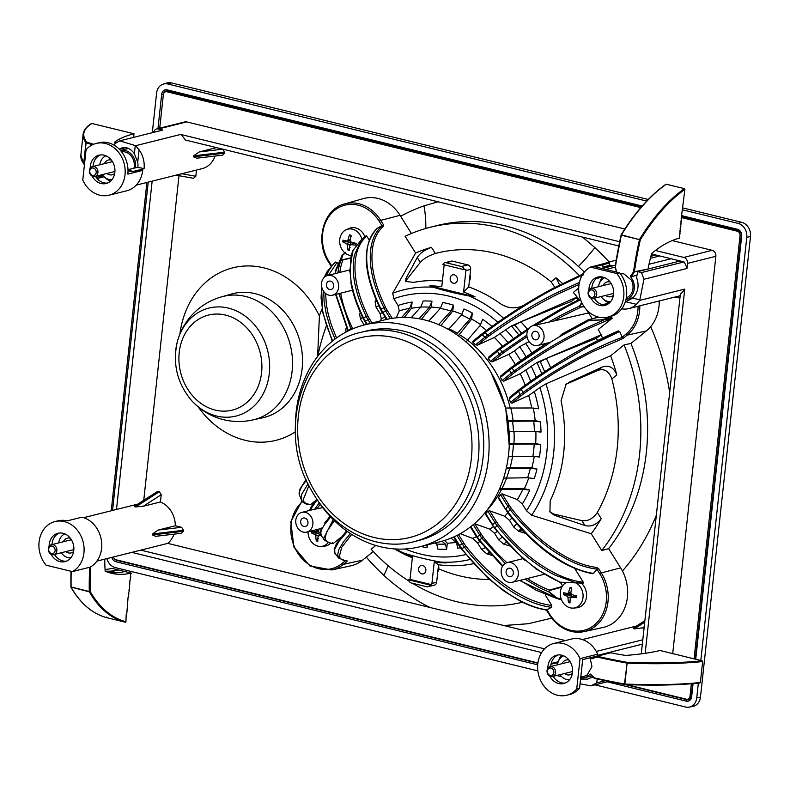 <?xml version="1.0" encoding="UTF-8"?>
<svg xmlns="http://www.w3.org/2000/svg" width="790" height="790" viewBox="0 0 790 790"><rect width="100%" height="100%" fill="white"/><g stroke="black" fill="none" stroke-linecap="round" stroke-linejoin="round"><path stroke-width="1.19" d="M167.302 90.86A4.444 3.723 -104.1 0 0 166.473 91.571M114.54 558.895A4.513 3.772 -104.1 0 0 116.713 560.317L537.871 663.264M700.799 660.588L746.787 237.306A11.84 9.905 -104.1 0 0 738.077 223.402L682.629 209.844M594.979 684.851L685.542 706.991A11.84 9.905 -104.1 0 0 689.147 707.109L692.721 706.448A12.067 10.102 -104.1 0 0 700.463 697.116L750.5 236.477A12.067 10.102 -104.1 0 0 741.622 222.296L682.698 207.889M695.723 659.235L741.692 236.062A5.787 4.839 -104.1 0 0 737.445 229.268L681.75 215.66M695.299 659.137L741.297 235.637A4.513 3.772 -104.1 0 0 737.979 230.334L681.918 216.628M689.147 707.109A11.84 9.905 -104.1 0 0 696.74 697.945L698.35 683.153M624.811 684.515L686.994 699.723A4.513 3.772 -104.1 0 0 688.663 699.693A4.513 3.772 -104.1 0 0 691.26 696.276L692.633 683.666M607.155 681.8L686.184 701.125A5.787 4.839 -104.1 0 0 691.655 696.701L693.077 683.626M688.485 699.022L689.018 699.15A4.444 3.723 -104.1 0 0 689.621 699.239M106.936 558.609A11.84 9.905 -104.1 0 0 115.271 567.585L537.852 670.888M556.683 675.49L561.69 676.714M111.844 557.375A5.787 4.839 -104.1 0 0 115.913 561.72L537.713 664.825M646.714 201.065L167.806 83.997A11.84 9.905 -104.1 0 0 163.175 84.135A11.84 9.905 -104.1 0 0 156.608 93.042L152.302 132.7M146.891 182.47L111.232 510.775M642.211 205.993L167.164 89.872A5.787 4.839 -104.1 0 0 161.693 94.287L157.961 128.651M648.254 199.475L171.351 82.891A12.067 10.102 -104.1 0 0 166.631 83.039L163.175 84.135M641.539 206.763L167.707 90.929A4.513 3.772 -104.1 0 0 166.236 90.909A4.513 3.772 -104.1 0 0 163.51 93.951M537.921 662.919L116.12 559.804A3.812 3.19 75.9 0 1 113.444 556.98M691.359 683.765L689.996 696.296A3.812 3.19 75.9 0 1 687.715 699.209A3.812 3.19 75.9 0 1 686.392 699.209L626.598 684.594M681.681 217.606L737.238 231.184A3.812 3.19 75.9 0 1 740.033 235.657L694.045 658.988M89.379 170.522A5.086 4.256 -104.1 0 0 94.889 176.496A5.086 4.256 -104.1 0 0 97.782 170.541A5.086 4.256 -104.1 0 0 92.42 166.641A5.086 4.256 -104.1 0 0 89.379 170.522M89.774 170.956A3.812 3.19 75.9 0 1 94.928 168.932A3.812 3.19 75.9 0 1 94.237 175.331A3.812 3.19 75.9 0 1 89.774 170.956M48.309 548.645A5.086 4.256 -104.1 0 0 53.809 554.62A5.086 4.256 -104.1 0 0 56.702 548.655A5.086 4.256 -104.1 0 0 51.34 544.754A5.086 4.256 -104.1 0 0 48.309 548.645M48.694 549.07A3.812 3.19 75.9 0 1 53.848 547.045A3.812 3.19 75.9 0 1 53.157 553.444A3.812 3.19 75.9 0 1 48.694 549.07M589.755 297.208A5.086 4.256 -104.1 0 0 593.606 298.413A5.086 4.256 -104.1 0 0 596.499 292.448A5.086 4.256 -104.1 0 0 591.137 288.557A5.086 4.256 -104.1 0 0 588.145 292.162A5.086 4.256 -104.1 0 0 589.755 297.208M589.735 296.447A3.812 3.19 75.9 0 1 590.466 290.058A3.812 3.19 75.9 0 1 594.9 294.453A3.812 3.19 75.9 0 1 589.735 296.447M547.875 674.295A5.086 4.256 -104.1 0 0 552.536 676.526A5.086 4.256 -104.1 0 0 555.419 670.562A5.086 4.256 -104.1 0 0 550.067 666.671A5.086 4.256 -104.1 0 0 547.875 674.295M548.053 673.791A3.812 3.19 75.9 0 1 550.215 667.994A3.812 3.19 75.9 0 1 553.602 673.514A3.812 3.19 75.9 0 1 548.053 673.791M46.067 565.166A26.672 22.318 75.9 0 1 39.5 539.264A26.672 22.318 75.9 0 1 55.023 521.578A26.672 22.318 75.9 0 1 82.348 539.323A26.672 22.318 75.9 0 1 72.394 571.605L46.067 565.166M51.103 554.254A14.605 12.225 -104.1 0 0 59.961 561.611A14.605 12.225 -104.1 0 0 65.047 561.621A14.605 12.225 -104.1 0 0 73.835 547.47A14.605 12.225 -104.1 0 0 63.042 533.289A14.605 12.225 -104.1 0 0 57.956 533.28A14.605 12.225 -104.1 0 0 49.128 546.344M54.451 554.452A14.605 12.225 -104.1 0 0 62.795 560.91A14.605 12.225 -104.1 0 0 66.439 561.167M59.398 533.023A14.605 12.225 -104.1 0 0 51.982 544.596M55.023 521.578L57.858 520.867A26.672 22.318 75.9 0 1 67.15 520.877L81.992 517.164A26.672 22.318 75.9 0 1 101.377 540.261A26.672 22.318 75.9 0 1 90.07 567.181L72.394 571.605M616.743 273.528A26.672 22.318 75.9 0 1 623.31 299.44A26.672 22.318 75.9 0 1 607.777 317.126A26.672 22.318 75.9 0 1 580.452 299.38A26.672 22.318 75.9 0 1 590.407 267.089L616.743 273.528L619.577 272.817L594.751 266.753L602.849 264.719L603.066 268.778M602.573 304.693L609.09 303.064A15.494 12.966 75.9 0 1 604.024 299.647M599.738 282.563A15.494 12.966 75.9 0 1 602.701 277.053M590.91 298.057A14.605 12.225 -104.1 0 0 599.768 305.414A14.605 12.225 -104.1 0 0 604.854 305.414A14.605 12.225 -104.1 0 0 613.633 291.263A14.605 12.225 -104.1 0 0 602.839 277.083A14.605 12.225 -104.1 0 0 597.754 277.073A14.605 12.225 -104.1 0 0 588.925 290.137M599.195 276.826A14.605 12.225 -104.1 0 0 591.789 288.39M594.248 298.255A14.605 12.225 -104.1 0 0 602.602 304.703A14.605 12.225 -104.1 0 0 606.246 304.96M619.577 272.817A26.672 22.318 75.9 0 1 626.134 298.729A26.672 22.318 75.9 0 1 610.611 316.415L607.777 317.126M590.407 267.089L608.093 262.665L609.594 263.031L602.849 264.719M609.594 263.031L609.337 265.42L602.968 267.02M606.384 267.445A23.631 19.77 75.9 0 1 609.337 265.42M567.121 593.438A5.718 4.789 75.9 0 0 567.072 594.278L563.438 594.455A22.861 7.456 6.9 0 0 567.2 596.154L568.03 597.477A22.861 13.391 100.8 0 0 568.504 602.543L570.696 600.074M568.504 602.543A7.841 6.557 -104.1 0 0 570.024 602.918A22.861 9.381 -73.6 0 1 570.321 598.04L571.387 597.171A22.861 5.925 0.1 0 0 576.532 597.655L576.216 597.546A7.337 6.142 75.9 0 0 576.404 595.828M571.891 589.073L570.143 587.444A22.861 12.719 109.7 0 0 568.553 592.648L567.487 593.507A22.861 2.587 -174.5 0 1 563.635 592.707A7.841 6.557 -104.1 0 0 563.438 594.455M576.532 597.655A7.841 6.557 -104.1 0 0 576.72 595.907A22.861 4.118 -167.9 0 1 571.674 594.534L570.844 593.211A22.861 10.053 -81.8 0 1 571.664 587.819A7.841 6.557 -104.1 0 0 570.143 587.444M570.884 597.24L574.251 595.798L576.601 596.608M570.844 593.25L567.487 593.507M567.072 594.278L570.657 594.781L571.822 596.845M570.321 598.04L574.774 595.788M575.989 582.892A13.47 11.267 75.9 0 1 583 597.546A13.47 11.267 75.9 0 1 573.461 608.093A13.47 11.267 75.9 0 1 560.357 592.016A13.47 11.267 75.9 0 1 566.973 582.2A13.47 11.267 75.9 0 1 566.983 582.2L566.983 582.2M581.331 583.188A13.973 11.692 75.9 0 1 586.496 596.885A13.973 11.692 75.9 0 1 576.591 607.826L573.461 608.093M346.504 240.901A5.718 4.789 75.9 0 0 346.494 241.009A5.718 4.789 75.9 0 0 346.454 241.74L342.83 241.918A22.861 7.456 6.9 0 0 346.593 243.616L347.412 244.94A22.861 13.391 100.8 0 0 347.886 250.005A7.841 6.557 -104.1 0 0 349.407 250.381A22.861 9.381 -73.6 0 1 349.703 245.502L350.77 244.633A22.861 5.925 0.1 0 0 355.915 245.117L355.599 245.009A7.337 6.142 75.9 0 0 355.786 243.29M351.274 236.536L349.526 234.916A22.861 12.719 109.7 0 0 347.946 240.111L346.879 240.97A22.861 2.587 -174.5 0 1 343.018 240.17A7.841 6.557 -104.1 0 0 342.83 241.918M355.915 245.117A7.841 6.557 -104.1 0 0 356.102 243.369A22.861 4.118 -167.9 0 1 351.056 241.997L350.227 240.674A22.861 10.053 -81.8 0 1 351.046 235.282A7.841 6.557 -104.1 0 0 349.526 234.916M347.886 250.005L350.079 247.537M346.454 241.74L350.039 242.244L351.204 244.308M349.703 245.502L354.157 243.251L355.984 244.071M350.266 244.703L354.157 243.251M350.227 240.713L346.879 240.97M351.096 255.555A13.47 11.267 75.9 0 1 339.74 239.479A13.47 11.267 75.9 0 1 346.356 229.663A13.47 11.267 75.9 0 1 361.909 239.192M346.356 229.663L349.249 228.429A13.973 11.692 75.9 0 1 364.832 236.635M222.425 296.615L231.579 294.008A63.832 53.414 75.9 0 1 302.126 368.683A63.832 53.414 75.9 0 1 262.576 417.811L253.274 419.826M252.78 419.934A63.516 53.147 -104.1 0 0 254.163 419.609A63.516 53.147 -104.1 0 0 292.132 371.053A63.516 53.147 -104.1 0 0 223.313 296.388A63.516 63.516 0 0 0 177.217 342.218A55.665 46.58 -104.1 0 0 175.696 350.622M619.567 241.73L180.653 134.438L135.643 145.706A30.484 6.735 -173.8 0 1 135.258 145.587L119.734 140.847L162.789 130.073L158.375 128.987A5.086 4.256 -104.1 0 0 156.598 128.987A5.086 4.256 -104.1 0 0 153.645 132.355M119.734 140.847L114.886 143.612L114.678 145.508M128.01 170.146L133.263 171.43L144.066 168.724L137.865 167.213A16.136 13.499 -104.1 0 0 137.727 162.187L134.369 153.724C130.933 148.856 126.864 146.881 122.164 147.799L119.211 149.122M98.029 175.716L102.74 175.834A2.538 2.123 75.9 0 1 103.322 175.943M99.57 175.331L101.495 175.795M137.865 167.213L127.99 169.682M144.066 168.724A23.503 19.661 -104.1 0 0 139.07 149.784L137.727 162.187M135.643 145.706L139.07 149.784M680.23 260.986L684.031 261.915L641.519 272.56L637.718 271.622L680.23 260.986L659.719 255.97L650.387 258.31M625.344 301.74A16.136 13.499 -104.1 0 0 625.631 301.701L632.77 298.136C638.202 292.191 639.456 285.328 636.543 277.537L637.718 271.622M615.094 267.148L605.841 269.459M671.065 258.745L648.995 264.275M645.173 653.33L684.732 289.101L639.722 300.368A30.484 15.277 -76.3 0 1 639.821 299.854L643.919 279.275L641.519 272.56M643.919 279.275L686.974 268.491L687.527 263.396A5.086 4.256 -104.1 0 0 683.794 257.431L655.384 250.489M684.031 261.915A23.503 19.661 75.9 0 1 686.974 268.491M551.647 666.276L550.739 666.049M159.718 128.207L163.352 94.691A3.812 3.19 75.9 0 1 165.633 91.778A3.812 3.19 75.9 0 1 166.957 91.778L640.808 207.612M672.231 240.585L712.136 250.331A5.086 4.256 75.9 0 1 715.868 256.306L672.695 653.764M156.598 128.987L184.939 121.897A5.086 4.256 75.9 0 1 186.707 121.897L624.851 229.001M116.495 509.461L152.154 181.147M148.214 182.135L112.545 510.449M295.302 431.873A88.924 74.408 75.9 0 1 245.088 440.277A88.924 74.408 75.9 0 1 198.122 406.84M179.903 334.061A88.924 74.408 75.9 0 1 239.972 266.457A88.924 74.408 75.9 0 1 319.397 315.931L317.62 356.488M173.988 534.159A23.503 19.661 75.9 0 1 167.747 543.382L96.903 561.117M179.004 175.696L143.74 500.297M125.758 147.631L119.339 149.241M319.397 315.931A215.947 180.703 75.9 0 1 321.984 308.989M400.619 216.272A215.947 180.703 75.9 0 1 424.032 205.864A80.274 43.835 70.8 0 1 425.81 228.458M366.293 557.148A215.947 180.703 75.9 0 0 383.901 575.357A80.274 27.137 132.6 0 0 388.048 565.601M199.248 151.947L216.411 147.651L222.681 149.182L224.607 152.184L224.498 153.171L222.731 155.136L196.809 158.197L193.481 156.825L193.589 155.847L199.248 151.947L222.681 149.182M180.653 134.438A23.503 19.661 75.9 0 1 185.314 139.998L618.698 245.947M128.019 170.778L133.243 171.637A23.503 19.661 -104.1 0 0 133.263 171.43M215.068 156.045A23.503 19.661 75.9 0 1 202.21 168.616L136.216 185.137M651.523 253.965L659.719 255.97M655.917 255.042L650.901 256.296M615.38 265.193L603.037 268.284M621.71 308.831A23.503 19.661 -104.1 0 0 628.741 308.604A23.503 19.661 -104.1 0 0 636.385 304.338L625.631 301.701M639.722 300.368L636.385 304.338M605.229 680.733L596.776 682.856L597.191 679.005M593.053 677.04L591.7 677.376L593.873 677.8M684.732 289.101A23.503 19.661 75.9 0 1 680.358 294.097L641.273 653.863M642.329 644.176L597.576 655.374M580.561 679.074L587.642 679.124L591.7 677.376M557.75 663.274L557.592 663.314A16.136 13.499 75.9 0 1 557.691 662.534A1.274 1.067 75.9 0 1 557.671 662.543L551.005 664.212M580.058 683.785L590.831 685.888L596.776 682.856M590.831 685.888L608.626 681.434M167.747 543.382L503.773 625.522L528.224 623.735L551.637 618.155M383.901 575.357C392.126 583.385 414.217 600.301 430.471 607.609M437.966 201.766L424.032 205.864M196.503 170.047L195.821 176.269L193.53 178.303L176.052 175.163M160.439 501.966L143.276 506.262L135.603 506.943L134.527 506.212L157.111 491.706L159.373 491.686L161.229 494.738L160.439 501.966A23.503 19.661 75.9 0 1 175.341 525.765L181.611 527.295L183.527 530.297L181.661 533.26L155.729 536.311L152.401 534.949L152.51 533.961L158.168 530.06L175.341 525.765M650.693 326.675A215.947 180.703 75.9 0 1 669.653 392.63M656.332 515.228A215.947 180.703 75.9 0 1 622.441 571.002M609.189 262.073A215.947 180.703 75.9 0 0 594.91 247.635A80.274 27.137 -47.4 0 1 578.438 266.428M594.91 247.635L582.566 237.109M642.803 639.782L596.292 651.434M557.592 663.314L556.071 662.938M569.086 680.299L568.583 679.765M131.811 552.378L541.634 652.56M544.547 648.847L140.758 550.136M503.773 625.522L565.354 640.581M644.126 627.645L634.331 628.86L633.304 628.09M509.333 443.782L513.964 443.585A106.512 89.122 -104.1 0 0 514.053 431.903M508.256 420.794L513.095 420.616A106.512 89.122 -104.1 0 0 510.873 408.351M486.512 330.408A119.655 100.123 -104.1 0 0 480.152 325.549L467.492 340.056A106.512 89.122 -104.1 0 0 459.257 334.585L458.18 335.691M448.681 329.183A106.512 89.122 -104.1 0 0 445.678 327.949M499.576 488.734L501.808 488.664A106.512 89.122 -104.1 0 0 506.568 478.236M506.301 468.055L510.004 467.907A106.512 89.122 -104.1 0 0 512.463 456.847M470.06 274.713A7.623 6.379 -104.1 0 1 469.645 280.569L469.408 280.717M523.661 305.296L521.015 306.52C513.964 308.969 507.062 308.001 500.287 303.607A143.849 120.366 -104.1 0 0 468.727 286.938L463.582 292.053L465.912 270.575A3.812 3.19 75.9 0 0 465.863 269.301L464.244 269.706L442.815 264.472A3.812 3.19 75.9 0 1 444.78 262.744A3.812 3.19 75.9 0 1 446.103 262.744L461.488 266.507A3.812 3.19 75.9 0 1 464.244 269.706M554.837 287.372L551.104 281.803A166.404 139.247 -104.1 0 0 435.329 253.501C428.457 255.802 423.45 258.765 420.29 262.389L406.751 279.601L405.951 281.744M442.4 281.072A143.849 120.366 -104.1 0 0 413.486 282.385L405.704 281.428L406.001 278.406L417.248 257.53C419.836 253.304 424.576 249.907 431.459 247.329A173.385 145.083 -104.1 0 0 415.609 253.047L392.719 293.209L393.815 298.719A133.066 111.341 75.9 0 1 497.838 322.29M572.533 302.768A166.404 139.247 -104.1 0 0 571.328 301.375L520.867 321.816L514.774 325.085L521.41 332.995M527.276 329.144A143.849 120.366 -104.1 0 0 520.867 321.816L577.125 297.02M550.63 367.706A143.849 120.366 -104.1 0 0 546.305 358.463L601.19 334.792M597.507 340.559A166.404 139.247 -104.1 0 0 596.381 338.347L546.315 358.463M549.731 511.555L553.415 513.964L581.914 520.649C587.839 521.459 592.994 518.714 597.368 512.433A166.404 139.247 -104.1 0 0 611.865 378.904C609.011 371.29 604.469 368.407 598.247 370.263L565.798 384.325M601.753 550.502L608.626 548.655A193.086 161.565 -104.1 0 0 630.924 343.423L624.09 344.904A193.086 161.565 75.9 0 1 601.753 550.502L591.266 533.744A173.385 145.083 -104.1 0 0 601.23 518.605C596.588 524.777 591.157 527.078 584.946 525.508L554.165 515.159L549.929 511.89L550.186 500.83A143.849 120.366 -104.1 0 0 561.058 400.708L566.183 383.999L567.615 383.288M438.746 568.849L439.852 569.313A166.404 139.247 -104.1 0 0 489.445 579.465M469.862 559.518A138.843 116.179 75.9 0 1 440.405 562.055L446.212 562.914A139.81 116.989 75.9 0 1 434.253 561.996L438.549 564.751A143.849 120.366 -104.1 0 0 472.005 563.971L473.556 563.705M438.42 565.936L438.628 566.015A7.623 6.379 -104.1 0 1 437.788 571.763M394.556 548.932A143.849 120.366 -104.1 0 0 410.415 556.98A143.849 120.366 -104.1 0 0 412.341 557.76M540.33 361.642L537.002 362.482L546.305 358.463L540.33 361.642L544.646 371.636M522.328 530.021L521.993 530.436L523.898 531.67M420.695 307.162A119.231 99.767 -104.1 0 0 411.432 308.307L404.312 317.442M440.603 308.14A119.231 99.767 -104.1 0 0 431.291 307.113L421.475 319.219M462.041 314.381A119.231 99.767 -104.1 0 0 452.798 311.013L440.869 325.599M480.764 324.729A119.231 99.767 -104.1 0 0 471.65 319.071L459.257 334.585M513.095 420.616L535.176 420.566A119.231 99.767 -104.1 0 0 533.28 408.005M513.964 443.585L535.679 443.447A119.231 99.767 -104.1 0 0 535.887 431.409M510.004 467.907L531.858 467.799A119.231 99.767 -104.1 0 0 534.247 456.314M501.808 488.664L524.333 488.724A119.231 99.767 -104.1 0 0 528.826 477.772M444.612 540.429L447.308 543.214A119.231 99.767 -104.1 0 0 455.968 542.375M441.936 541.219L445.442 544.103L446.646 549.267A125.284 104.833 -104.1 0 1 437.897 549.119L436.682 544.043L435.26 542.908A119.231 99.767 -104.1 0 0 435.28 542.918M579.435 282.435L555.982 293.139C532.361 305.049 509.599 319.022 487.667 335.039L484.902 337.241A122.776 102.74 75.9 0 0 482.334 334.832A1.274 0.652 -128.9 0 1 482.216 333.676L472.825 341.26L472.874 342.465L485.119 332.6C507.18 316.237 529.715 301.839 552.724 289.416L583.099 274.782L581.697 274.614L552.97 288.38C529.418 301.069 506.755 315.457 484.991 331.563L482.216 333.676A1.274 0.652 -128.9 0 1 482.344 333.607A20.738 3.802 -32.6 0 1 484.853 331.662M486.225 338.13L477.575 345.121L475.531 344.805L484.902 337.241A1.274 0.652 51.1 0 0 486.225 338.13L488.852 336.106L487.667 335.039A126.558 105.9 -104.1 0 0 485.119 332.6L484.902 331.593L516.472 309.838L534.968 298.472L552.17 288.785L581.697 274.614M619.686 331.543L618.066 331.04L589.903 344.539C566.173 357.278 543.313 371.774 521.341 388.009L521.528 389.154A126.558 105.9 75.9 0 1 522.723 392.699C534.929 383.92 546.344 376.326 556.999 369.918C567.862 363.291 579.268 356.962 591.216 350.928C603.046 345.072 613.395 340.559 622.283 337.389A210.081 175.785 75.9 0 1 622.688 338.357A104.952 22.308 -31.5 0 1 623.577 338.041L622.194 337.192A210.081 175.785 -104.1 0 0 619.686 331.543L589.192 346.218L554.649 366.491C547.036 371.231 530.574 382.36 521.528 389.154L518.704 391.267A122.776 102.74 75.9 0 1 519.869 394.803L522.723 392.699L523.849 393.657C545.712 377.719 568.632 363.736 592.609 351.718L621.957 338.95L622.283 337.389M521.202 388.107A20.441 3.752 147.4 0 0 518.704 390.043A1.274 0.652 51.1 0 0 518.586 390.102L521.252 388.038C555.103 363.291 587.454 344.243 618.313 330.901L618.066 331.04M597.102 569.126L597.131 567.487C588.678 566.558 579.663 563.724 570.094 559.004C548.606 548.033 529.043 531.166 511.387 508.405L510.044 509.412C517.233 519.089 530.959 533.369 537.467 538.671C546.838 546.957 557.187 554.067 568.504 560.021C577.964 564.909 587.493 567.951 597.102 569.126A210.081 175.785 75.9 0 0 597.704 568.395L597.131 567.487M505.728 509.56L498.569 498.46L498.628 497.404A109.336 91.492 -104.1 0 0 500.416 494.481L507.763 506.232A122.776 102.74 75.9 0 1 505.906 509.037L508.168 512.197C513.796 520.027 527.592 535.116 534.544 541.061C543.461 549.356 553.81 556.851 565.591 563.527C575.061 568.721 584.333 572.019 593.409 573.431A210.081 175.785 -104.1 0 0 596.983 569.264L598.543 568.484A104.952 55.102 -129.2 0 1 597.704 568.395M596.983 569.264L599.808 573.777A37.466 31.353 75.9 0 1 594.228 625.147A37.466 31.353 75.9 0 1 549.682 614.255L546.858 609.752A210.081 175.785 -104.1 0 0 551.499 607.283L551.795 605.426C543.49 604.469 534.652 601.694 525.271 597.121C503.625 586.19 483.875 569.254 466.031 546.315L464.599 547.381A126.558 105.9 75.9 0 1 461.666 548.487L461.39 548.783M551.499 607.283C542.503 606.256 532.954 603.175 522.852 598.04C501.818 587.148 482.404 570.262 464.599 547.381L462.426 544.162A122.776 102.74 75.9 0 1 459.484 545.228L461.666 548.487C479.352 571.555 498.46 588.738 518.981 600.025C528.856 605.357 538.099 608.626 546.71 609.831A210.081 175.785 75.9 0 1 545.91 610.236A104.952 52.031 51.3 0 0 546.492 610.314M459.296 545.752L461.242 548.862L487.924 578.102L504.326 591.315L519.543 600.716C528.974 605.673 537.862 608.744 546.186 609.919L546.71 609.831M551.795 605.426L545.278 595.008M491.489 555.281L486.699 553.77L481.584 549.356L477.417 542.7L472.529 538.336L460.215 533.694M345.773 560.712L347.175 560.88C342.623 560.594 340.026 559.053 339.364 556.259L341.764 547.243L351.738 534.395M338.999 558.342L337.597 554.886L338.999 549.139L343.739 541.486L350.454 533.576M347.353 531.463L338.821 541.505L334.693 549.307L334.881 553.464L338.871 558.204M301.958 500.89L290.819 521.706L293.91 547.085L309.868 565.946L331.76 569.965L350.8 565.837A39.362 32.933 -104.1 0 0 362.561 560.159L343.334 564.376L346.909 561.493A104.952 22.308 -31.5 0 1 346.445 561.473A210.081 175.785 75.9 0 1 346.079 561.068M306.352 480.231L301.681 486.65L299.371 491.824L299.341 494.925L301.592 500.208C303.202 503.092 306.056 504.573 310.144 504.662L310.806 504.454C306.392 504.139 303.824 502.638 303.123 499.932L308.91 485.603M301.592 500.208L301.148 497.344L301.899 493.957L308.031 483.836M299.459 495.261L299.054 493.108L299.874 489.277L306.046 479.54M310.806 504.454L315.2 500.9M321.649 286.612L321.086 298.057L322.725 311.25L326.487 325.322L332.669 340.934M326.398 275.907L328.847 270.417L332.876 264.65L327.03 271.809L324.028 277.606M332.876 264.65L335.464 262.063L337.103 262.359L328.512 275.266M335.029 339.078L330.072 326.853L326.319 314.252L324.127 301.829L323.693 291.461M382.163 225.664C376.791 230.374 373.216 236.852 371.428 245.097C367.982 262.389 372.139 283.314 383.92 307.863L385.49 307.241C373.7 282.929 369.611 262.004 373.236 244.446C375.043 236.743 378.469 230.65 383.535 226.167L382.163 225.664A210.081 175.785 75.9 0 1 382.962 225.259A104.952 55.102 -129.2 0 1 383.476 224.824L382.014 225.743A210.081 175.785 -104.1 0 0 377.373 228.211L377.067 228.488M377.373 228.211C372.327 232.754 369.049 239.044 367.557 247.082C364.664 263.969 369.137 284.598 380.978 308.959L382.785 312.287A122.776 102.74 75.9 0 1 385.727 311.211L383.92 307.863A126.558 105.9 75.9 0 0 380.978 308.959L380.582 309.581L382.38 312.791L382.785 312.287L387.159 319.279M429.967 585.054A3.812 3.19 75.9 0 1 428.032 586.733A3.812 3.19 75.9 0 1 426.699 586.733L411.323 582.971A3.812 3.19 75.9 0 1 408.578 579.83L429.967 585.054L431.587 584.649L410.198 579.426A3.812 3.19 75.9 0 1 410.138 578.092L412.459 556.674A139.81 116.989 75.9 0 1 400.935 551.845L404.48 553.267C414.819 556.604 426.788 559.537 440.405 562.055M506.104 571.555A4.315 3.614 -104.1 0 0 510.784 576.631A4.315 3.614 -104.1 0 0 513.362 573.333A4.315 3.614 -104.1 0 0 508.691 568.257A4.315 3.614 -104.1 0 0 506.104 571.555M509.451 545.86L503.674 544.103L498.638 539.817L494.589 533.339L489.8 529.132L474.444 523.642M506.163 468.707L530.406 468.342L537.012 469.062L531.858 467.799M537.012 469.062A125.284 104.833 -104.1 0 1 534.267 478.503L527.572 477.762L503.576 478.118M509.313 444.286L534.228 443.99L540.775 444.691L535.679 443.447M540.775 444.691A125.284 104.833 -104.1 0 1 539.442 457.005L532.885 456.304L508.316 456.65M508.326 421.297L533.734 421.11L540.419 421.85A125.284 104.833 -104.1 0 1 541.022 432.11L534.425 431.389L509.293 431.646M326.438 284.459A4.315 3.614 -104.1 0 0 331.119 289.535A4.315 3.614 -104.1 0 0 333.706 286.237A4.315 3.614 -104.1 0 0 329.025 281.161A4.315 3.614 -104.1 0 0 326.438 284.459M364.2 324.986L360.507 319.091L359.519 313.739L360.309 312.396M300.704 521.351A4.315 3.614 -104.1 0 0 305.384 526.426A4.315 3.614 -104.1 0 0 307.972 523.118A4.315 3.614 -104.1 0 0 303.291 518.043A4.315 3.614 -104.1 0 0 300.704 521.351M408.578 579.83L410.198 579.426M431.291 307.113L431.942 301.158L429.523 307.142L418.986 318.745M411.215 317.728L420.764 307.083L423.183 301.01A125.284 104.833 -104.1 0 1 431.942 301.158M448.473 329.469L461.567 314.973L463.977 308.989A125.284 104.833 -104.1 0 1 472.311 313.018L469.892 319.091L456.383 334.427M428.782 321.056L440.346 308.436L442.756 302.511A125.284 104.833 -104.1 0 1 453.44 305.128L452.798 311.013M440.346 308.436A119.655 100.123 75.9 0 1 451.031 311.043L438.46 324.759M450.182 278.139A4.315 3.614 -104.1 0 0 454.862 283.215A4.315 3.614 -104.1 0 0 457.311 278.149A4.315 3.614 -104.1 0 0 452.759 274.841A4.315 3.614 -104.1 0 0 450.182 278.139M468.727 286.938L470.633 269.4A3.812 3.19 -104.1 0 0 467.828 264.917L461.488 266.507M446.103 262.744L452.453 261.154L467.828 264.917M452.453 261.154A3.812 3.19 -104.1 0 0 451.12 261.154L444.78 262.744M392.719 293.209A138.843 116.179 75.9 0 1 433.384 287.234L429.829 285.812A139.81 116.989 75.9 0 1 441.788 286.721L444.118 265.252A3.812 3.19 75.9 0 1 444.197 264.808M428.032 586.733L434.372 585.143A3.812 3.19 -104.1 0 0 436.653 582.23L438.549 564.751M434.253 561.996L431.923 583.415A3.812 3.19 75.9 0 1 431.587 584.649M506.904 562.687A105.742 55.517 -129.2 0 1 483.342 537.19L481.317 534.277L479.797 535.126A20.431 10.744 51.1 0 0 481.949 538.237L505.156 563.487M487.884 511.258L489.662 510.814L496.436 521.647L494.915 522.496A122.776 102.74 75.9 0 1 492.693 524.718L485.682 513.51A109.336 91.492 -104.1 0 0 487.884 511.258L494.915 522.496A20.51 10.685 -129.6 0 0 497.108 525.597A126.558 105.9 -104.1 0 1 494.866 527.809L494.382 528.233L524.422 560.001L526.525 560.949C515.06 551.4 504.504 540.36 494.866 527.809L492.506 525.231M518.28 574.537A10.161 8.502 75.9 0 1 512.206 582.299A10.161 8.502 75.9 0 1 501.482 574.508A10.161 8.502 75.9 0 1 507.269 562.589A10.161 8.502 75.9 0 1 518.28 574.537M499.211 489.573L522.911 489.267L529.754 490.047L524.333 488.724M350.019 271.256L350.977 280.43C352.883 292.251 357.1 304.812 363.627 318.103A20.431 10.152 51.7 0 0 365.405 321.313L365.217 321.826M338.93 293.603L350.721 328.531A20.431 10.704 50.5 0 0 351.214 329.499M338.614 287.442A10.161 8.502 75.9 0 1 332.541 295.203A10.161 8.502 75.9 0 1 321.826 287.412A10.161 8.502 75.9 0 1 327.603 275.493A10.161 8.502 75.9 0 1 338.614 287.442M295.796 520.146A10.161 8.502 75.9 0 1 301.869 512.374A10.161 8.502 75.9 0 1 312.88 524.323A10.161 8.502 75.9 0 1 306.806 532.095A10.161 8.502 75.9 0 1 295.796 520.146M427.39 544.873L427.074 547.756L426.995 544.972M447.308 543.214L446.646 549.267M460.432 547.756A125.284 104.833 -104.1 0 1 457.726 548.221L456.541 542.868L451.06 538.118M418.601 568.81A4.315 3.614 -104.1 0 0 423.282 573.886A4.315 3.614 -104.1 0 0 425.741 568.82A4.315 3.614 -104.1 0 0 421.179 565.502A4.315 3.614 -104.1 0 0 418.601 568.81M319.259 502.884L314.697 509.165L322.755 507.654M451.031 311.043L453.44 305.128M433.384 287.234C443.713 290.572 455.692 293.495 469.309 296.013A138.843 116.179 75.9 0 1 503.645 318.301M429.829 285.812L475.106 296.872L469.309 296.013M463.582 292.053A139.81 116.989 75.9 0 1 475.106 296.872M596.381 338.347L601.042 334.901M546.976 343.156A105.742 19.395 147.4 0 0 512.048 366.906L509.501 368.881A1.274 0.652 51.1 0 0 509.372 368.94A1.274 0.652 51.1 0 0 509.491 370.105A122.776 102.74 75.9 0 1 511.13 373.265L502.085 380.573L503.734 381.195L520.235 373.759L537.002 362.482L541.723 373.591M520.906 528.48L518.665 531.265L513.628 526.97L509.56 520.462L504.761 516.245L489.662 510.814M521.993 530.436L518.665 531.265L525.498 533.329M488.98 552.516L486.699 553.77L489.484 553.079M531.838 334.674A4.315 3.614 -104.1 0 0 536.519 339.749A4.315 3.614 -104.1 0 0 539.096 336.441A4.315 3.614 -104.1 0 0 534.425 331.365A4.315 3.614 -104.1 0 0 531.838 334.674M502.085 380.573A109.336 91.492 -104.1 0 0 500.475 377.383L509.491 370.105A20.431 3.693 -32.3 0 1 512.226 368.012L550.63 342.238L537.941 345.418A10.161 8.502 75.9 0 1 526.93 333.469A10.161 8.502 75.9 0 1 533.003 325.697A10.161 8.502 75.9 0 1 544.014 337.646A10.161 8.502 75.9 0 1 537.941 345.418M520.669 360.645A125.284 104.833 -104.1 0 0 514.399 350.948L519.613 346.741L529.063 341.635M473.25 524.659L479.797 535.126A122.776 102.74 75.9 0 1 477.229 536.785A20.51 10.25 51.7 0 0 479.372 539.916L479.066 540.232M526.525 560.949L536.341 568.998M522.911 489.267A119.655 100.123 75.9 0 1 517.361 499.596L502.055 493.829L500.416 494.481M517.361 499.596L522.289 504.01A125.284 104.833 -104.1 0 0 529.754 490.047M502.055 493.829L509.283 505.383L507.763 506.232L510.044 509.412A126.558 105.9 -104.1 0 1 508.168 512.197L507.802 512.572M611.865 378.904L616.842 374.894A173.385 145.083 -104.1 0 0 610.601 355.796L545.92 383.881L539.896 387.564A133.066 111.341 75.9 0 1 526.515 510.765L522.289 504.01M591.266 533.744L531.66 515.228L526.515 510.765M616.842 374.894C613.692 367.32 608.794 364.723 602.158 367.103L568.573 382.518M523.849 393.657A20.678 4.394 -31.5 0 0 521.193 395.691A1.274 0.652 -128.9 0 1 519.869 394.803L510.409 402.446L511.89 403.206L528.668 395.543L539.896 387.564M540.419 421.85L535.176 420.566M515.021 372.189A19.246 4.088 -31.5 0 0 512.453 374.154A1.274 0.652 51.1 0 1 511.13 373.265A20.51 4.227 -31.3 0 1 513.875 371.191C535.383 355.619 557.858 341.952 581.322 330.181L604.498 319.674L612.191 318.192L582.971 330.971C559.369 342.712 536.716 356.458 515.021 372.189L513.875 371.191A126.558 105.9 75.9 0 0 512.226 368.012L511.96 366.945L509.372 368.94L500.761 375.902L500.475 377.383M562.47 283.432A173.385 145.083 -104.1 0 0 556.071 277.784L559.567 284.904M396.225 317.847L399.256 310.865L398.041 305.483L393.815 298.719M411.432 308.307L412.113 302.047L409.664 308.317A119.655 100.123 -104.1 0 0 399.256 310.865M367.232 324.226L365.405 321.313A122.776 102.74 75.9 0 1 367.982 319.654A20.51 10.734 -128.7 0 1 366.214 316.435L367.814 315.793C356.379 291.816 352.577 271.266 356.399 254.113C358.265 246.549 361.711 240.555 366.748 236.131L361.326 239.834L354.453 254.972C350.957 272.145 354.878 292.636 366.214 316.435A126.558 105.9 75.9 0 0 363.627 318.103L363.262 318.706L366.609 324.384M350.977 280.43L351.244 282.978M380.336 320.947L381.274 318.933L380.188 313.739L376.109 307.231L375.112 301.869L376.603 301.049M346.445 327.81L345.911 328.768L346.524 327.978M345.901 328.778L345.931 332.096M401.656 317.491L409.664 308.317M325.233 522.457L324.433 524.728L330.664 516.927M301.869 512.374L314.697 509.165M321.787 536.262C320.286 534.593 320.473 531.907 322.369 528.184L306.806 532.095M322.369 528.184L324.433 524.728M577.944 300.032L576.236 297.741L571.328 301.375M488.329 358.591L497.374 351.283A122.776 102.74 75.9 0 1 499.468 354.078A1.274 0.652 51.1 0 0 500.791 354.967L492.279 361.85L490.452 361.366A109.336 91.492 -104.1 0 0 488.329 358.591L488.664 357.1L497.167 350.237M514.399 350.948L508.78 354.404L492.279 361.85M510.054 397.024L518.586 390.102A1.274 0.652 51.1 0 0 518.704 391.267L509.343 398.822L510.054 397.024L518.487 390.221M510.409 402.446A109.336 91.492 -104.1 0 0 509.343 398.822M534.455 391.959A125.284 104.833 -104.1 0 1 538.592 408.756L531.739 407.976L505.807 408.035M480.152 325.549L482.591 319.279A125.284 104.833 -104.1 0 1 491.992 326.428M475.531 344.805A109.336 91.492 -104.1 0 0 472.874 342.465M477.575 345.121L494.352 337.458L511.456 325.915L514.774 325.085M520.867 321.816L511.456 325.915L518.773 334.762M490.452 361.366L499.468 354.078A20.431 4.394 -31.7 0 1 502.183 351.975L503.349 353.012A105.751 22.485 -31.5 0 1 527.058 336.856M409.072 581.163A193.086 161.565 75.9 0 1 371.122 549.208L375.764 545.465M522.526 602.237A193.086 161.565 75.9 0 1 412.449 583.247M624.09 344.904L610.601 355.796M584.363 272.135A193.086 161.565 -104.1 0 0 437.107 225.545L430.362 227.234A193.086 161.565 75.9 0 0 405.122 236.289L415.609 253.047M430.362 227.234A193.086 161.565 75.9 0 1 579.337 275.562M317.797 356.26A193.086 161.565 75.9 0 1 326.319 326.142M578.112 299.953A173.385 145.083 -104.1 0 0 576.236 297.741M528.006 329.825L500.09 349.16A20.51 3.891 -32.8 0 0 497.374 351.283A1.274 0.652 -128.9 0 1 497.256 350.128L488.664 357.1M526.871 335.157L502.183 351.975A126.558 105.9 -104.1 0 0 500.09 349.16L499.853 348.123L497.256 350.128A1.274 0.652 -128.9 0 1 497.384 350.059A19.256 3.535 -32.6 0 1 499.803 348.193M581.726 302.491L579.554 306.115L580.087 307.606A105.455 22.416 148.5 0 0 553.652 321.036L588.55 312.929M553.652 321.036L533.003 325.697M550.274 342.327L559.123 336.955L561.66 334.229L587.74 320.019M583.188 273.705A104.952 19.246 147.4 0 0 582.428 274.021A210.081 175.785 75.9 0 1 582.744 274.377M583.237 274.93L583.296 273.666M488.852 336.106C511.357 319.782 534.475 305.71 558.214 293.9L579.05 284.459M579.05 299.489A188.425 157.664 75.9 0 0 573.343 292.409L578.715 288.074M580.591 299.756L566.726 306.856L535.413 325.095M583.919 306.382L580.255 307.162L579.554 306.115A106.719 22.683 148.5 0 0 549.494 321.579M559.123 336.955L588.678 320.71L604.498 319.674L588.639 320.434L588.264 319.97L598.573 317.136M602.563 338.041A188.425 157.664 75.9 0 0 598.277 329.479L611.993 318.39M586.861 310.095L586.743 310.184A188.425 157.664 75.9 0 1 592.204 318.755M582.428 274.021L581.805 274.525M609.001 318.123A15.247 12.758 75.9 0 1 603.896 317.669M611.667 317.373L612.191 318.192L611.667 317.373L604.153 319.387M610.69 316.395A13.973 11.692 75.9 0 1 608.764 316.879M621.957 338.95L622.688 338.357M332.936 264.581L335.464 262.063M336.51 337.982L331.237 324.581L328.215 314.134L326.389 304.703L325.539 293.436M337.587 263.139L337.103 262.359M334.921 273.656L342.09 255.288L335.681 270.131L335.138 273.607M335.977 294.344L348.39 330.832M350.562 257.925L341.408 259.999L342.514 255.427L341.942 255.486L341.063 260.177A106.729 56.031 50.8 0 0 337.992 272.886M350.108 272.836L350.908 257.461A106.719 52.92 -128.7 0 1 352.814 250.697L361.316 239.834L352.765 250.726L352.893 252.069L352.814 250.697M375.112 301.869L376.178 300.052M369.226 240.111L366.748 236.131M324.581 540.311L331.129 543.51L333.123 543.579L340.786 537.437M309.947 510.35L317.136 499.734M498.628 497.404L507.654 512.651C535.166 547.598 563.477 567.951 592.609 573.728L593.409 573.431M496.436 521.647A19.256 10.112 50.8 0 0 498.47 524.56L497.108 525.597C514.527 547.766 533.734 564.228 554.728 574.992L575.93 582.763L583.474 582.516L574.824 568.632M559.774 582.25L575.703 582.862L560.268 582.21A106.729 52.92 -128.7 0 1 534.149 566.924M524.935 579.119L539.501 587.661A106.719 56.021 50.8 0 0 548.527 591.69L556.535 598.415L535.956 590.16L520.255 580.285M502.776 565.847L479.372 539.916A126.558 105.9 75.9 0 0 481.949 538.237L483.342 537.19M561.157 598.909L556.822 597.892L556.535 598.415L561.413 599.59M341.408 259.999A0.504 0.494 118.2 0 0 341.063 260.177L342.919 260.127A105.455 55.369 50.8 0 0 339.848 272.422M346.445 561.473L347.175 560.88M324.532 540.242L323.683 538.267L333.252 519.573M560.268 582.21L583.129 583.188M562.579 585.864L560.357 582.309M549.465 590.574L548.527 591.69L549.465 590.574L561.808 587.128M351.037 255.792A15.247 12.758 75.9 0 1 350.168 255.417M365.898 236.427L366.55 235.894M383.535 226.167L382.962 225.259M411.402 233.494L400.026 215.315A39.362 32.933 -104.1 0 0 363.291 198.626L344.549 203.958A38.74 32.41 -104.1 0 1 380.701 220.38L379.19 221.239L382.014 225.743M333.123 543.579L332.62 542.75L333.123 543.579M330.437 543.401A13.973 11.692 75.9 0 1 324.374 546.176L321.244 546.443A13.47 11.267 75.9 0 1 318.044 546.186A13.47 11.267 75.9 0 1 308.051 531.779M583.474 582.516L582.813 583.05L583.474 582.516M598.386 317.086L587.839 319.999L588.639 320.434M321.816 527.947C320.493 529.537 320.375 532.174 321.461 535.857L324.522 540.232M352.745 250.766L349.654 271.711M342.514 255.427L345.141 253.037M342.524 259.9L350.503 258.271M579.83 306.352L581.924 302.906M580.255 307.162L584.165 306.747M588.264 319.97L598.326 317.067M556.822 597.892L548.852 591.483M630.924 343.423L646.378 330.931A39.362 32.933 -104.1 0 0 659.255 300.96M616.161 260.108A39.362 32.933 -104.1 0 0 615.499 260.285L600.094 264.67M546.433 610.216L549.494 614.778A38.74 32.41 -104.1 0 0 583.978 631.625L603.017 627.497A39.362 32.933 -104.1 0 0 620.644 567.852L608.626 548.655M362.561 560.159L373.265 551.519M398.525 551.213L398.032 550.936M510.241 408.361A108.467 90.761 75.9 0 0 467.492 340.056L466.219 342.11M472.311 313.018L471.65 319.071M313.877 494.491A114.323 95.669 -104.1 0 0 420.004 546.729A114.323 95.669 -104.1 0 0 488.773 435.952A114.323 95.669 -104.1 0 0 404.282 324.976A114.323 95.669 -104.1 0 0 364.466 324.917A114.323 95.669 -104.1 0 0 295.48 421.001M361.287 332.264L366.017 331.079A107.973 90.346 75.9 0 1 479.885 413.881A107.973 90.346 75.9 0 1 418.463 540.567L413.743 541.743A107.973 90.346 -104.1 0 0 478.286 459.197A107.973 90.346 -104.1 0 0 361.287 332.264C302.185 344.46 275.542 431.814 311.724 490.837C333.242 529.912 376.376 551.756 413.743 541.743M364.466 324.917L384.71 319.851A114.323 95.669 75.9 0 1 424.526 319.911A114.323 95.669 75.9 0 1 509.017 430.886A114.323 95.669 75.9 0 1 440.247 541.654L420.004 546.729M328.018 542.769A13.47 11.267 75.9 0 1 321.244 546.443M320.592 533.211A22.861 4.118 -167.9 0 1 319.456 532.885L318.627 531.552A22.861 10.053 -81.8 0 1 318.933 529.053M316.691 529.616A22.861 12.719 109.7 0 0 316.346 530.999L315.279 531.858A22.861 2.587 -174.5 0 1 311.418 531.058A7.841 6.557 -104.1 0 0 311.23 532.806A22.861 7.456 6.9 0 0 314.993 534.494L315.812 535.817A22.861 13.391 100.8 0 0 316.286 540.893A7.841 6.557 -104.1 0 0 317.807 541.259A22.861 9.381 -73.6 0 1 318.103 536.38L319.17 535.521A22.861 5.925 0.1 0 0 321.412 535.778M318.103 536.38L320.918 534.81M318.627 531.601L315.279 531.858M311.23 532.806L318.439 533.132L319.604 535.186M314.854 532.618A5.718 4.789 75.9 0 1 314.904 531.788M316.286 540.893L318.479 538.415M110.501 181.196A15.494 12.966 75.9 0 1 105.297 177.73M133.243 171.637L140.097 169.969L142.684 170.393A26.672 22.318 75.9 0 1 126.736 190.785L109.059 195.209A26.672 22.318 75.9 0 1 82.772 180.081L86.07 149.715A26.672 22.318 75.9 0 1 96.103 143.454A26.672 22.318 75.9 0 1 124.237 163.915A26.672 22.318 75.9 0 1 109.059 195.209M96.103 143.454L98.938 142.753A26.672 22.318 75.9 0 1 127.842 174.106L142.684 170.393M100.478 154.909A14.605 12.225 -104.1 0 0 93.131 165.624A14.605 12.225 -104.1 0 0 93.062 166.483M95.531 176.338A14.605 12.225 -104.1 0 0 107.519 183.053M92.183 176.14A14.605 12.225 -104.1 0 0 106.127 183.507A14.605 12.225 -104.1 0 0 114.856 172.339A14.605 12.225 -104.1 0 0 99.036 155.166A14.605 12.225 -104.1 0 0 90.297 166.334A14.605 12.225 -104.1 0 0 90.198 168.231M558.668 660.677A15.494 12.966 75.9 0 1 561.621 655.167M553.75 643.485L571.427 639.061A26.672 22.318 75.9 0 1 597.704 654.189L597.517 655.927L582.674 659.64L579.564 688.278A26.672 22.318 75.9 0 1 569.541 694.529L566.707 695.24A26.672 22.318 75.9 0 1 538.573 674.788A26.672 22.318 75.9 0 1 553.75 643.485A26.672 22.318 75.9 0 1 580.028 658.613L597.704 654.189M580.028 658.613L576.73 688.989L579.564 688.278M576.73 688.989A26.672 22.318 75.9 0 1 566.707 695.24M558.115 654.94A14.605 12.225 -104.1 0 0 550.778 665.654A14.605 12.225 -104.1 0 0 550.709 666.503M553.178 676.368A14.605 12.225 -104.1 0 0 565.166 683.074M549.83 676.171A14.605 12.225 -104.1 0 0 563.774 683.538A14.605 12.225 -104.1 0 0 572.503 672.369A14.605 12.225 -104.1 0 0 556.674 655.196A14.605 12.225 -104.1 0 0 547.944 666.365A14.605 12.225 -104.1 0 0 547.845 668.261M607.629 653.577A13.973 11.692 -104.1 0 0 607.283 652.945M580.709 677.761A13.973 11.692 -104.1 0 0 584.817 677.613A13.973 11.692 -104.1 0 0 586.97 676.793L590.357 674.038A263.376 115.883 34.4 0 0 594.524 677.919L624.564 684.505A198.399 43.835 -173.8 0 1 594.613 678.403L594.544 678.413M592.075 658.129L597.013 656.243L596.806 656.974A263.376 14.743 161 0 0 592.016 658.801L591.364 657.468M592.016 658.801L592.095 658.129L592.016 658.801M590.041 657.793L591.957 666.592L587.177 674.927L586.97 676.793M597.013 656.243L592.095 658.129M596.806 656.974A199.031 43.983 6.2 0 0 626.746 663.057L627.023 662.326A198.399 43.835 6.2 0 1 597.023 656.233L610.739 652.797A101.624 22.456 -173.8 0 0 625.542 655.433A157.516 34.809 -173.8 0 0 660.006 650.506L702.172 660.815L702.656 661.566A182.925 40.418 -173.8 0 1 627.122 663.096L627.023 662.326A182.283 40.28 6.2 0 0 702.172 660.815M580.788 677.05L584.452 676.131A12.452 10.418 -104.1 0 0 587.177 674.927M559.952 674.67A12.452 10.418 -104.1 0 0 569.57 679.736M563.586 655.809A12.452 10.418 -104.1 0 0 557.493 664.815M569.057 660.124A7.623 6.379 -104.1 0 0 566.094 660.035A7.623 6.379 -104.1 0 0 562.105 663.659M564.574 673.514A7.623 6.379 -104.1 0 0 569.797 674.818A7.623 6.379 -104.1 0 0 572.365 673.347M594.524 677.919A199.031 43.983 -173.8 0 0 624.475 683.992L627.122 663.096L624.841 684.031A182.925 40.418 6.2 0 0 700.375 682.501L699.762 682.985A182.283 40.28 -173.8 0 1 624.692 684.495M702.656 661.566L700.375 682.501L699.762 682.985M590.327 674.384L594.623 678.403M135.396 167.826A13.973 11.692 -104.1 0 0 120.465 150.456L128.474 148.451M133.974 168.191A12.452 10.418 -104.1 0 0 121.571 151.789M105.939 155.778A12.452 10.418 -104.1 0 0 99.846 164.784M102.315 174.639A12.452 10.418 -104.1 0 0 111.933 179.705M106.927 173.484A7.623 6.379 -104.1 0 0 112.15 174.797A7.623 6.379 -104.1 0 0 114.718 173.326M111.41 160.094A7.623 6.379 -104.1 0 0 108.447 160.005A7.623 6.379 -104.1 0 0 104.458 163.629M127.713 148.639L127.072 147.928M91.225 123.951L91.847 123.467L134.014 133.777A157.516 34.809 6.2 0 0 114.501 142.358A101.624 22.456 6.2 0 0 115.844 142.852M134.014 133.777L133.619 137.371M91.847 123.467A182.283 40.28 6.2 0 0 86.643 142.072A0.632 0.602 143.3 0 0 85.952 142.654A182.925 40.418 -173.8 0 1 83.118 134.172L80.847 155.107A182.925 40.418 6.2 0 0 83.681 163.589A0.632 0.602 143.3 0 0 84.026 164.192M633.264 297.652L625.976 299.469A13.973 11.692 -104.1 0 0 632.958 280.499L630.371 276.332L631.111 276.727L636.997 275.256M616.516 272.066L615.37 267.464A263.376 143.464 68.9 0 0 616.852 272.155M620.288 273.696L623.883 273.853L631.338 280.104L632.958 280.499M630.371 276.332A263.376 85.843 -45.9 0 1 633.521 271.898L647.78 269.104M615.37 267.464A199.031 99.718 -76.3 0 1 621.315 235.193L615.055 267.464L616.635 272.096M626.322 297.781A12.452 10.418 -104.1 0 0 631.338 280.104M601.032 296.556A12.452 10.418 -104.1 0 0 607.717 301.385A12.452 10.418 -104.1 0 0 610.65 301.622M604.656 277.695A12.452 10.418 -104.1 0 0 598.563 286.691M610.137 282.01A7.623 6.379 -104.1 0 0 609.831 281.921A7.623 6.379 -104.1 0 0 607.174 281.921A7.623 6.379 -104.1 0 0 603.175 285.536M605.644 295.401A7.623 6.379 -104.1 0 0 610.877 296.704A7.623 6.379 -104.1 0 0 613.445 295.233M684.881 189.432A182.283 91.324 103.7 0 0 640.325 239.824L639.604 239.291A182.925 91.64 -76.3 0 1 684.417 188.662L684.881 189.432L681.138 218.978L681.681 218.85L680.871 221.447L681.414 221.309L680.605 223.906L681.148 223.768L680.338 226.375L680.881 226.236L680.072 228.833L680.615 228.695L679.805 231.302L680.348 231.164L679.538 233.761L680.072 233.623L679.272 236.22L679.805 236.092L679.598 238.057A157.516 78.911 103.7 0 0 651.671 253.442A101.624 50.916 103.7 0 0 648.077 268.719M631.111 276.727L634.37 272.145A198.399 99.392 103.7 0 1 640.325 239.824L639.475 239.637A199.031 99.718 103.7 0 0 633.521 271.898M684.417 188.662L666.256 184.228A182.925 91.64 103.7 0 0 621.454 234.857L639.475 239.637L621.009 235.114A0.632 0.632 0 0 1 621.088 234.916C634.864 212.599 649.805 195.732 665.891 184.297M665.654 184.732L666.256 184.228L665.654 184.732M64.859 533.892A12.452 10.418 -104.1 0 0 58.766 542.898M61.235 552.753A12.452 10.418 -104.1 0 0 67.91 557.592A12.452 10.418 -104.1 0 0 70.853 557.829M65.847 551.598A7.623 6.379 -104.1 0 0 68.424 552.911A7.623 6.379 -104.1 0 0 71.08 552.911A7.623 6.379 -104.1 0 0 73.648 551.44M70.33 538.207A7.623 6.379 -104.1 0 0 67.377 538.128A7.623 6.379 -104.1 0 0 63.378 541.743M107.983 572.276A157.516 78.911 103.7 0 0 124.83 571.525L131.229 573.086A157.516 78.911 -76.3 0 1 111.153 573.194A157.516 78.911 -76.3 0 1 105.179 571.229A101.624 50.916 -76.3 0 1 104.774 559.152M105.169 571.121A157.516 78.911 103.7 0 0 118.421 569.955L108.704 572.385M124.83 571.525L112.012 568.385A157.516 78.911 -76.3 0 1 105.06 569.491M70.863 586.97L71.189 587.385A182.925 91.64 103.7 0 0 107.193 617.79L106.729 617.02M89.754 567.26A199.031 99.718 103.7 0 0 89.28 591.532L70.833 586.891A0.632 0.632 0 0 0 70.912 587.197C80.531 603.758 92.618 613.958 107.183 617.78L125.343 622.224A182.925 91.64 -76.3 0 1 89.339 591.829L90.159 591.443A182.283 91.324 103.7 0 0 125.946 621.72L125.343 622.224M125.946 621.72L126.193 614.61L126.736 614.472L128.069 597.368L128.691 596.49L128.336 594.9L128.958 594.031L128.602 592.441L129.224 591.562L128.869 589.972L129.412 589.844L129.945 580.117L130.488 579.988L130.212 577.658L130.755 577.52L130.478 575.199L131.229 573.086M115.913 561.72L117.414 560.12M741.622 222.296L738.077 223.402M750.5 236.477L746.787 237.306M737.445 229.268L737.979 230.334M700.463 697.116L696.74 697.945M686.184 701.125L686.994 699.723L689.018 699.15M161.693 94.287L163.402 94.375M171.351 82.891L167.806 83.997M167.164 89.872L167.707 90.929M691.289 695.97L689.996 696.296M740.033 235.657L741.326 235.341M596.361 278.544L602.503 277.004M563.971 594.544A7.337 6.142 75.9 0 1 564.149 592.826M570.024 602.385A7.337 6.142 75.9 0 1 568.652 602.029M570.183 587.908A7.337 6.142 75.9 0 1 571.575 588.224M568.553 592.648L570.953 592.214M568.03 597.477L571.861 596.717M567.2 596.154L570.657 594.781M349.565 235.371A7.337 6.142 75.9 0 1 350.957 235.687M343.354 242.017A7.337 6.142 75.9 0 1 343.531 240.288M349.407 249.847A7.337 6.142 75.9 0 1 348.035 249.492M346.593 243.616L350.039 242.244M347.412 244.94L351.244 244.179M347.946 240.111L350.335 239.676M135.258 145.587L134.369 153.724M639.821 299.854L632.77 298.136M166.957 91.778L169.05 91.255M738.986 230.749L737.238 231.184M712.136 250.331L683.794 257.431M715.868 256.306L687.527 263.396M186.707 121.897L158.375 128.987M181.73 173.741L195.821 176.269M224.607 152.184L193.589 155.847M224.498 153.171L193.481 156.825M679.933 297.998L674.779 297.079L679.933 298.008M644.215 626.756L642.003 628.178M644.808 621.375L633.471 628.652M644.719 622.184L634.331 628.86M161.229 494.738L143.276 506.262M159.373 491.686L135.603 506.943M158.514 491.479L134.754 506.736M183.428 531.285L152.401 534.949M183.527 530.297L152.51 533.961M158.168 530.06L181.611 527.295M179.212 352.528A48.99 40.991 -104.1 0 0 215.236 410.089A48.99 40.991 -104.1 0 0 261.579 372.663A48.99 40.991 -104.1 0 0 225.555 315.091A48.99 40.991 -104.1 0 0 179.212 352.528M466.031 546.315A20.441 10.734 -129.2 0 1 463.937 543.303L458.506 534.633M380.859 309.71L380.582 309.581C362.738 272.224 361.613 245.137 377.215 228.33M501.857 537.467A133.066 111.341 75.9 0 1 498.638 539.817M494.589 533.339A125.284 104.833 -104.1 0 0 497.019 531.601M506.143 542.305A138.843 116.179 75.9 0 1 503.674 544.103M509.481 468.865A108.467 90.761 75.9 0 1 506.459 478.236M530.406 468.342A119.655 100.123 75.9 0 1 527.572 477.762M513.421 444.533A108.467 90.761 75.9 0 1 512.078 456.857M534.228 443.99A119.655 100.123 75.9 0 1 532.885 456.304M533.734 421.11A119.655 100.123 75.9 0 1 534.425 431.389M512.611 421.584A108.467 90.761 75.9 0 1 513.5 431.913M360.507 319.091A133.066 111.341 75.9 0 1 362.551 317.244M366.333 323.949A125.284 104.833 -104.1 0 0 365.553 324.651M359.519 313.739A138.843 116.179 75.9 0 1 360.507 312.84M436.682 544.043A119.655 100.123 -104.1 0 0 445.442 544.103M420.764 307.083A119.655 100.123 75.9 0 1 429.523 307.142M457.282 333.163A108.467 90.761 -104.1 0 0 448.987 328.828M469.892 319.091A119.655 100.123 -104.1 0 0 461.567 314.973M470.633 269.4L465.912 270.575M431.923 583.415L436.653 582.23M485.495 514.359L494.53 528.145M489.8 529.132A119.655 100.123 -104.1 0 0 493.237 526.654M481.317 534.277L474.691 523.701M470.366 526.979L476.824 537.299L477.229 536.785L470.85 526.604M456.966 535.432L462.426 544.162L463.937 543.303M453.628 537.022L459.079 545.732L459.484 545.228L454.181 536.765M501.403 489.642A108.467 90.761 75.9 0 1 486.808 510.468M352.824 328.808A19.167 10.063 -129.2 0 1 352.35 327.87A105.751 55.517 -129.2 0 1 340.688 293.169M348.479 330.753A126.558 105.9 -104.1 0 1 350.721 328.531L352.35 327.87M372.12 323.001L369.493 318.804L367.982 319.654L370.352 323.446M392.235 318.35L387.238 310.361L385.727 311.211L390.379 318.647M421.09 546.453A125.284 104.833 -104.1 0 0 427.074 547.756M316.839 509.046A105.742 22.476 -31.5 0 1 320.266 504.306M554.165 515.159L553.415 513.964M584.946 525.508L581.914 520.649M512.048 366.906L546.907 343.166M519.613 346.741A133.066 111.341 75.9 0 1 526.11 356.843M525.508 343.166A138.843 116.179 75.9 0 1 531.808 352.962M456.541 542.868A119.655 100.123 -104.1 0 0 457.213 542.75M484.942 547.826A133.066 111.341 75.9 0 1 481.584 549.356M477.417 542.7A125.284 104.833 -104.1 0 0 479.925 541.624M476.439 536.687A119.655 100.123 75.9 0 1 472.529 538.336M502.479 566.331L478.918 540.311L477.041 537.309M509.283 505.383A20.738 10.892 50.8 0 0 511.387 508.405M516.64 523.711A133.066 111.341 75.9 0 1 513.628 526.97M509.56 520.462A125.284 104.833 -104.1 0 0 511.841 517.973M504.761 516.245A119.655 100.123 -104.1 0 0 507.802 512.838M601.23 518.605L597.368 512.433M545.92 383.881A138.843 116.179 75.9 0 1 531.66 515.228M531.107 366.056A133.066 111.341 75.9 0 1 536.193 377.353M530.692 381.205A125.284 104.833 -104.1 0 0 525.873 370.293M556.071 277.784L551.104 281.803M382.597 312.8L386.527 319.417M412.113 302.047A125.284 104.833 -104.1 0 0 398.041 305.483M387.238 310.361A20.678 10.863 -129.2 0 1 385.49 307.241M376.109 307.231A133.066 111.341 75.9 0 1 378.696 305.691M382.222 312.544A125.284 104.833 -104.1 0 0 380.188 313.739M384.937 316.869A119.655 100.123 -104.1 0 0 381.274 318.933M369.493 318.804A19.246 10.102 -129.2 0 1 367.814 315.793M465.735 554.58A133.066 111.341 75.9 0 1 405.231 548.991M395.642 549.001A138.843 116.179 -104.1 0 0 404.48 553.267M515.297 364.496A119.655 100.123 -104.1 0 0 508.78 354.404M509.283 369.058L500.978 375.754M512.453 374.154L503.734 381.195M520.235 373.759A119.655 100.123 75.9 0 1 525.162 385.165M521.193 395.691L511.89 403.206M531.739 407.976A119.655 100.123 -104.1 0 0 528.668 395.543M473.042 341.122L482.127 333.785M500.791 354.967A19.167 4.078 -31.5 0 1 503.349 353.012M435.329 253.501L431.459 247.329M502.45 346.218A119.655 100.123 -104.1 0 0 494.352 337.458M507.802 342.356A125.284 104.833 -104.1 0 0 500.1 333.894M505.462 329.568A133.066 111.341 75.9 0 1 513.352 338.466M499.863 348.113L529.517 327.722M580.304 298.916L560.258 309.344L532.411 325.875M638.083 306.263A37.466 31.353 75.9 0 1 625.828 334.259L622.194 337.192M607.865 266.319A37.466 31.353 75.9 0 1 609.584 266.645M623.577 338.041L627.151 335.148A1.274 0.652 -128.9 0 1 625.828 334.259M646.378 330.931L627.151 335.148A38.74 32.41 -104.1 0 0 639.821 305.829M612.724 265.855A38.74 32.41 -104.1 0 0 609.376 265.045M333.36 543.441C328.838 543.164 326.201 541.673 325.45 538.958L325.263 537.002L326.863 531.532L334.387 520.689M583.336 582.23C574.962 581.331 566.045 578.576 556.575 573.984C535.393 563.398 516.028 546.927 498.47 524.56M562.164 586.496L549.396 590.081A105.455 55.369 -129.2 0 1 527.295 578.527M331.721 265.973L329.065 261.717A37.466 31.353 75.9 0 1 334.644 210.347A37.466 31.353 75.9 0 1 379.19 221.239M383.476 224.824L380.701 220.38L400.026 215.315M328.877 262.24L329.065 261.717M345.131 560.969L342.011 563.487A37.466 31.353 75.9 0 1 297.672 552.931A37.466 31.353 75.9 0 1 302.521 501.67M331.76 569.965A38.74 32.41 -104.1 0 0 343.334 564.376A1.274 0.652 -128.9 0 1 342.011 563.487M549.682 614.255L549.277 614.758C558.441 628.228 570.005 633.847 583.978 631.625A38.74 32.41 -104.1 0 0 601.318 572.918L599.808 573.777M620.644 567.852L601.318 572.918L598.543 568.484M587.701 320.059L561.858 334.14M602.158 367.103L598.247 370.263M417.248 257.53L420.29 262.389M406.001 278.406L406.751 279.601M373.976 537.447A102.898 86.1 75.9 0 1 298.314 416.537A102.898 86.1 75.9 0 1 395.652 337.923A102.898 86.1 75.9 0 1 471.324 458.822A102.898 86.1 75.9 0 1 373.976 537.447M314.993 534.494L318.439 533.132M316.346 530.999L318.735 530.564M315.812 535.817L319.644 535.057M317.807 540.735A7.337 6.142 75.9 0 1 316.435 540.37M311.754 532.894A7.337 6.142 75.9 0 1 311.932 531.176M269.291 373.512A55.665 46.58 -104.1 0 0 232.062 309.176A55.665 46.58 -104.1 0 0 177.217 342.218C172.437 364.2 177.345 383.772 191.911 400.915A55.665 46.58 -104.1 0 0 239.567 414.997A55.665 46.58 -104.1 0 0 269.291 373.512M96.271 177.454L102.74 175.834M97.111 178.51L104.122 176.753M551.153 663.521L558.204 661.763M84.53 163.905A199.031 43.983 -173.8 0 1 83.849 163.678L86.12 142.743A199.031 43.983 6.2 0 0 92.479 144.768M84.491 164.33A198.399 43.835 -173.8 0 1 84.234 164.241L83.681 163.589L85.952 142.654L86.643 142.072A198.399 43.835 6.2 0 0 93.585 144.284M615.143 267.454A198.399 99.392 -76.3 0 1 621.098 235.144M90.653 566.855A198.399 99.392 103.7 0 0 90.159 591.443L89.339 591.829L71.12 587.098A199.031 99.718 -76.3 0 1 71.228 571.318M70.932 571.249L70.932 586.743A198.399 99.392 -76.3 0 1 71.031 571.269M687.715 699.209L690.351 698.548M112.466 161.624L92.42 166.641M114.935 171.479L94.889 176.496M71.386 539.738L51.34 544.754M73.855 549.593L53.809 554.62M611.183 283.531L591.137 288.557M613.652 293.396L593.606 298.413M570.113 661.655L550.067 666.671M572.572 671.51L552.536 676.526M576.404 595.779L576.216 597.546M355.786 243.241L355.599 245.009M165.633 91.778L168.369 91.097M680.18 295.727L628.741 308.604M636.503 626.036L582.437 639.574M137.776 504.129L83.72 517.657M176.042 175.163L193.53 178.303M633.244 628.129L644.877 620.654M410.415 556.98L412.341 557.78M346.524 561.098L338.88 558.224M332.264 341.26L322.458 311.615L321.579 286.187M323.94 277.695L328.156 270.229M522.881 558.678L507.269 562.589M544.034 574.33L512.206 582.299M350.859 282.543C352.893 293.979 357.021 306.036 363.262 318.706M349.595 269.983L327.603 275.493M352.508 290.207L332.541 295.203M324.907 522.713L330.062 516.285M580.294 298.887L532.322 325.905M529.586 327.653L499.853 348.123M335.592 294.443L347.985 331.03M335.296 554.076L334.16 549.771L336.422 543.718L346.553 530.89M309.453 510.478L311.003 507.052L316.701 499.063M561.443 599.659L559.202 599.314L519.603 580.452M560.209 582.319L535.689 568.79M344.549 203.958C323.317 208.994 314.637 241.424 328.66 262.221L331.306 266.447M331.138 543.51L332.995 543.609M366.056 235.805L361.257 239.893M342.09 255.279L345.566 252.356M605.555 319.041L611.717 317.353M490.837 372.09L505.659 407.433L509.244 445.59M318.666 535.59L320.868 534.642M191.911 400.915A63.516 63.516 0 0 0 254.163 419.609M591.789 675.865L584.817 677.613M699.93 682.995C678.156 685.197 653.063 685.7 624.653 684.515A0.632 0.632 0 0 1 624.564 684.505M590.219 674.384L594.505 678.383M91.472 123.517C86.387 126.637 83.602 130.192 83.118 134.172M84.481 164.359L84.096 164.231A0.632 0.632 0 0 1 83.789 164.004L80.847 155.107"/></g></svg>
